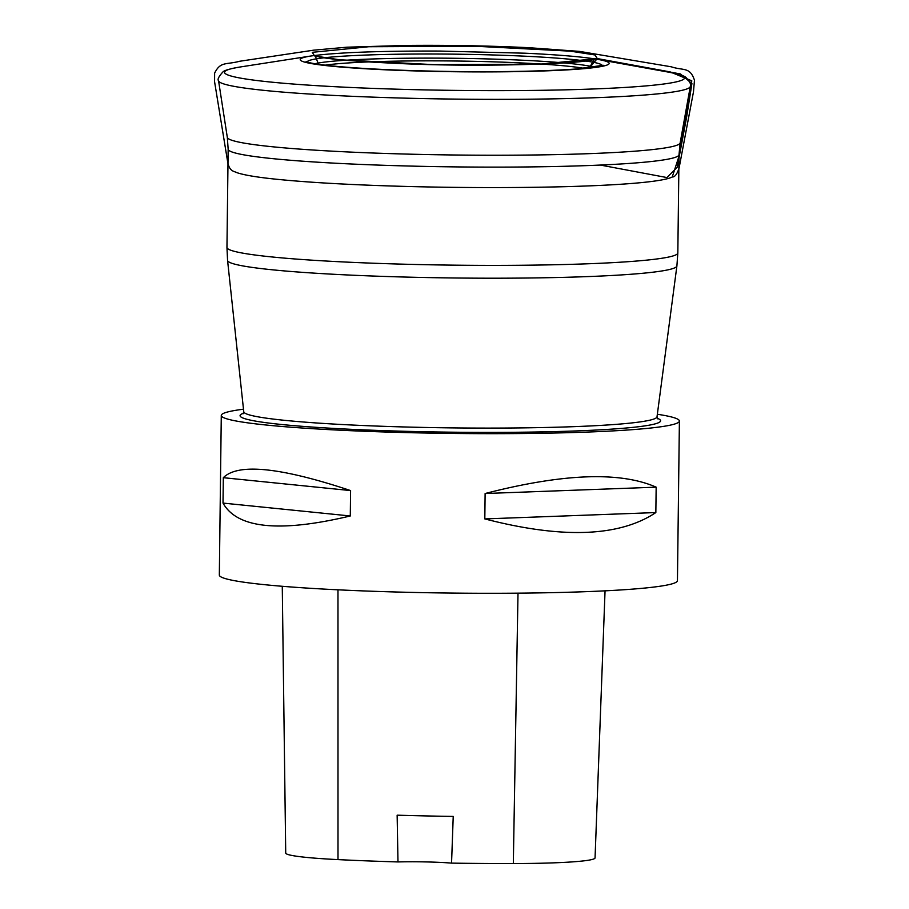 <?xml version="1.0" encoding="UTF-8"?>
<svg xmlns="http://www.w3.org/2000/svg" width="909" height="909" viewBox="0 0 909 909"><rect width="100%" height="100%" fill="white"/><g stroke="black" fill="none" stroke-linecap="round" stroke-linejoin="round"><path stroke-width="1.36" d="M223.319 477.691L350.59 490.576L350.283 515.971C279.665 532.788 237.238 528.493 223.012 503.086L223.319 477.691C238.044 462.954 280.461 467.249 350.59 490.576M223.012 503.086L350.283 515.971M485.122 493.519L656.162 487.167L655.844 512.562C619.381 536.855 562.376 538.969 484.815 518.914L485.122 493.519C563.171 473.441 620.188 471.328 656.162 487.167M484.815 518.914L655.844 512.562M451.557 863.118L453.227 816.418A256.031 16.964 -179.3 0 1 397.142 815.18L397.983 861.937A43.632 2.897 0.7 0 1 451.557 863.118A254.861 16.896 0.7 0 0 513.324 863.55A102.138 6.772 0.7 0 0 595.054 857.926L605.053 590.839M243.487 409.198A229.079 15.18 0.7 0 0 221.285 415.436L219.33 575.056A229.079 15.18 0.7 0 0 431.627 592.793A229.079 15.18 0.7 0 0 675.023 582.817A229.079 15.18 0.7 0 0 677.444 580.658L679.398 421.026A229.079 15.18 0.7 0 0 657.355 414.254M221.285 415.436A229.079 15.18 0.7 0 0 433.582 433.173A229.079 15.18 0.7 0 0 676.966 423.196A229.079 15.18 0.7 0 0 679.398 421.026M282.267 586.294L285.721 853.074A102.138 6.772 0.7 0 0 338 859.607A254.861 16.896 0.7 0 0 397.983 861.937M600.372 165.063L666.899 177.55L677.228 167.279L686.625 117.102L691.919 83.537L680.477 73.97L597.293 58.562L589.498 67.766L594.281 59.165C588.782 63.573 486.769 67.243 406.698 63.846C352.953 61.505 322.456 58.801 315.196 55.744L318.548 64.3M311.776 55.869A154.485 10.238 0.7 0 0 311.06 55.983A154.485 10.238 0.7 0 0 301.856 58.153A154.485 10.238 0.7 0 0 432.275 71.356A154.485 10.238 0.7 0 0 607.53 64.846A154.485 10.238 0.7 0 0 598.417 59.494L668.535 72.141A230.022 15.248 -179.3 0 1 682.102 80.106A230.022 15.248 -179.3 0 1 421.14 89.809A230.022 15.248 -179.3 0 1 226.955 70.141A230.022 15.248 -179.3 0 1 240.658 66.914C230.5 68.629 224.625 70.254 223.046 71.8C218.751 76.492 217.262 79.481 218.558 80.753A235.908 15.635 0.7 0 0 438.468 98.865A235.908 15.635 0.7 0 0 687.818 88.571A235.908 15.635 0.7 0 0 690.295 86.514C691.624 85.276 690.204 82.253 686.034 77.458C684.477 75.867 678.648 74.095 668.535 72.141M227.568 260.44A224.682 14.896 0.7 0 0 436.684 277.734A224.682 14.896 0.7 0 0 674.523 267.928A224.682 14.896 0.7 0 0 676.898 265.928L657.014 416.811A206.65 13.692 -179.3 0 1 450.216 427.866A206.65 13.692 -179.3 0 1 243.76 411.754L227.568 260.44L226.955 247.441A225.455 14.942 -179.3 0 0 435.9 264.894A225.455 14.942 -179.3 0 0 675.444 255.077A225.455 14.942 -179.3 0 0 677.83 252.952L676.898 265.928M690.295 86.514L680.148 142.918A226.443 15.01 -179.3 0 1 453.557 154.984A226.443 15.01 -179.3 0 1 227.318 137.384L228.159 149.178A225.455 14.942 0.7 0 0 437.093 166.631A225.455 14.942 0.7 0 0 676.637 156.814A225.455 14.942 0.7 0 0 679.023 154.689L677.83 252.952M307.049 62.017A147.644 9.783 -179.3 0 1 308.606 60.755A147.644 9.783 -179.3 0 1 464.51 54.301A147.644 9.783 -179.3 0 1 602.281 65.618M325.149 65.164A140.111 9.283 -179.3 0 1 454.705 61.005A140.111 9.283 -179.3 0 1 584.123 68.323M594.35 67.152A144.338 9.567 0.7 0 0 454.739 58.278A144.338 9.567 0.7 0 0 314.946 63.732M657.241 418.265A210.263 13.93 -179.3 0 1 658.355 422.787A210.263 13.93 -179.3 0 1 419.822 431.65A210.263 13.93 -179.3 0 1 242.317 413.675A210.263 13.93 -179.3 0 1 243.498 413.22M513.324 863.55L518.005 593.168M338 859.607L337.978 589.816M672.24 177.005C652.81 186.834 504.063 190.061 380.132 185.629C339.375 184.152 305.697 182.118 279.108 179.505C258.713 177.528 244.657 175.255 236.942 172.676C234.033 171.108 229.875 171.733 227.829 162.904L214.569 81.696L214.626 73.118C220.523 61.176 226.08 64.914 239.646 61.267L313.764 50.154L346.874 47.2L405.244 45.45C447.91 45.041 489.042 45.78 528.618 47.677L579.556 51.393L671.262 66.8C683.454 70.879 689.976 66.562 694.465 80.231L693.499 91.718L679.103 167.995C677.103 174.153 674.819 177.153 672.24 177.005L679.671 154.212L691.783 80.81L670.172 71.913L597.293 58.562L540.764 64.153L433.866 64.641L339.205 59.744L314.559 55.926L312.253 52.324L368.781 46.734L475.68 46.257L570.329 51.154L594.975 54.96L597.293 58.562L594.281 59.165L590.736 67.618M598.417 59.494C583.498 56.892 559.115 54.801 525.3 53.211L440.092 51.074C379.371 50.859 336.353 52.495 311.06 55.983L240.658 66.914M228.159 149.178L226.955 247.441M227.318 137.384L218.558 80.753M306.072 61.653L309.321 62.63C315.025 63.994 325.07 65.334 339.432 66.63C371.713 69.391 412.05 71.038 460.42 71.584C508.267 71.97 546.911 71.107 576.363 68.982L603.269 65.278M680.148 142.918L679.023 154.689M243.101 413.765L243.76 411.754M657.014 416.811L657.616 418.822"/></g></svg>
